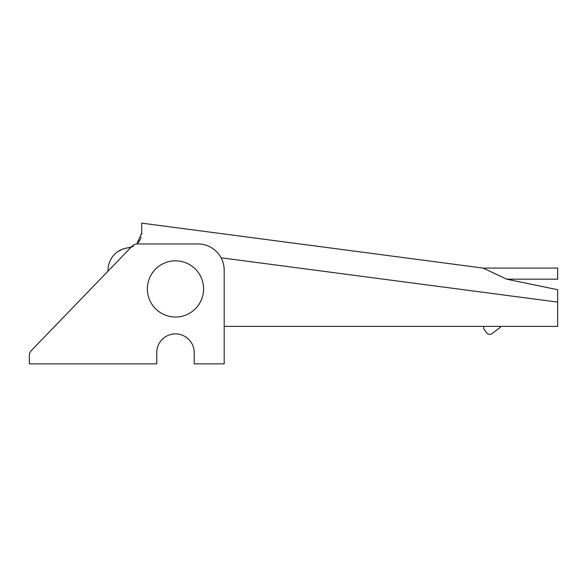 <?xml version="1.0" encoding="UTF-8"?>
<svg xmlns="http://www.w3.org/2000/svg" width="587" height="587" viewBox="0 0 587 587"><rect width="100%" height="100%" fill="white"/><g stroke="black" fill="none" stroke-linecap="round" stroke-linejoin="round"><path stroke-width="0.88" d="M131.811 247.024L128.267 247.817A22.482 22.482 0 0 0 108.052 271.106A22.482 22.482 0 0 1 128.267 247.817L131.07 247.266A14.991 14.991 0 0 1 128.267 247.817C123.923 248.396 120.386 249.702 117.671 251.735L122.36 249.24M137.938 242.901L140.154 239.65L137.938 242.901M140.843 238.058L141.129 237.185M141.687 234.323L141.716 233.949M557.65 326.387L224.183 326.387L557.65 326.387L557.65 302.107L557.65 326.387M136.866 243.979L141.753 232.907L136.866 243.979M133.55 246.269L128.267 247.817A14.991 14.991 0 0 0 131.07 247.266M117.73 251.691L122.111 249.336M557.65 277.372L557.65 279.177L506.647 279.177L483.079 268.076L506.647 279.177L557.65 279.177L557.65 268.076L483.079 268.076L141.753 223.141L141.753 232.907M557.65 289.707L557.65 302.107L221.072 257.796L557.65 302.107L557.65 289.707L506.64 279.177L483.079 268.076L506.647 279.177M138.759 241.903L139.28 241.154M140.264 239.423L140.44 239.041M141.738 233.677L141.753 233.017M29.35 355.641A7.492 7.492 0 0 1 31.456 350.439L132.053 246.247A7.492 7.492 0 0 1 137.439 243.957L197.958 243.957A26.224 26.224 0 0 1 224.183 270.189L224.183 363.859L194.209 363.859L194.209 352.618A18.733 18.733 0 0 0 175.476 333.886A18.733 18.733 0 0 0 156.744 352.618L156.744 363.859L29.35 363.859L29.35 355.641L29.35 363.859L156.744 363.859L156.744 352.618A18.733 18.733 0 0 1 175.476 333.886A18.733 18.733 0 0 1 194.209 352.618L194.209 363.859L224.183 363.859L224.183 270.189A26.224 26.224 0 0 0 197.958 243.957L137.439 243.957A7.492 7.492 0 0 0 132.053 246.247L31.456 350.439A7.492 7.492 0 0 0 29.35 355.641M147.374 288.921A28.103 28.103 0 0 0 189.528 313.26A28.103 28.103 0 0 0 189.528 264.583A28.103 28.103 0 0 0 147.374 288.921A28.103 28.103 0 0 1 189.528 264.583A28.103 28.103 0 0 1 189.528 313.26A28.103 28.103 0 0 1 147.374 288.921M483.725 327.15A3.749 3.749 0 0 1 483.908 326.387A3.749 3.749 0 0 0 484.451 329.901A3.749 3.749 0 0 1 483.725 327.15M501.137 326.387A18.733 18.733 0 0 1 498.906 328.375L491.957 333.621A3.749 3.749 0 0 1 486.704 332.888L484.451 329.901L486.704 332.888A3.749 3.749 0 0 0 491.957 333.621L498.906 328.375A18.733 18.733 0 0 0 501.137 326.387"/></g></svg>
